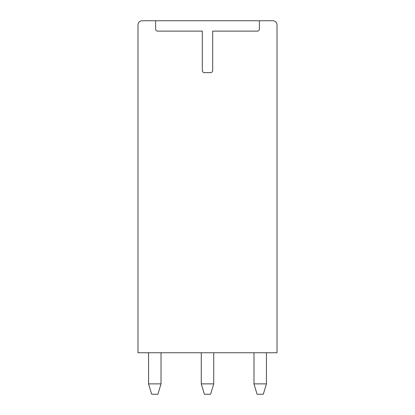 <?xml version="1.0" encoding="UTF-8"?>
<svg xmlns="http://www.w3.org/2000/svg" width="415" height="415" viewBox="0 0 415 415"><rect width="100%" height="100%" fill="white"/><g stroke="black" fill="none" stroke-linecap="round" stroke-linejoin="round"><path stroke-width="0.62" d="M272.863 20.75L142.138 20.75A4.15 4.15 0 0 0 137.988 24.9L137.988 352.75L277.013 352.75L277.013 24.9A4.15 4.15 0 0 0 272.863 20.75M155.625 20.75L155.625 29.05A2.075 2.075 0 0 0 157.7 31.125L202.313 31.125L202.313 70.55A2.075 2.075 0 0 0 204.388 72.625L210.613 72.625A2.075 2.075 0 0 0 212.688 70.55L212.688 31.125L257.3 31.125A2.075 2.075 0 0 0 259.375 29.05L259.375 20.75M148.57 352.75L148.57 383.875L161.02 383.875L161.02 352.75M201.275 352.75L201.275 383.875L213.725 383.875L213.725 352.75M253.98 352.75L253.98 383.875L266.43 383.875L266.43 352.75M148.57 383.875L151.683 394.25L157.907 394.25L161.02 383.875M213.725 383.875L210.613 394.25L204.388 394.25L201.275 383.875M266.43 383.875L263.318 394.25L257.093 394.25L253.98 383.875"/></g></svg>

